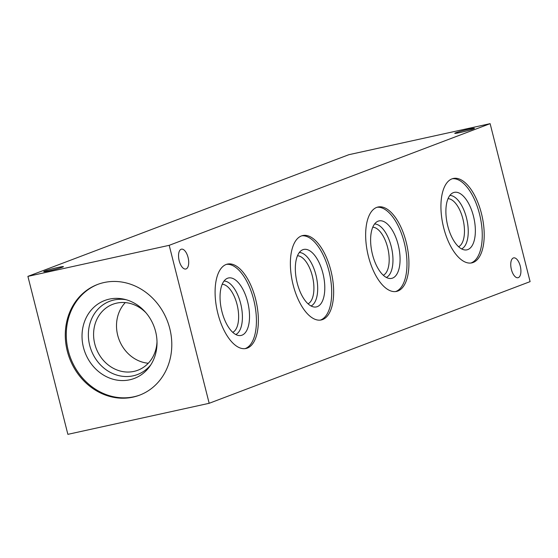 <?xml version="1.0" encoding="UTF-8"?>
<svg xmlns="http://www.w3.org/2000/svg" width="558" height="558" viewBox="0 0 558 558"><rect width="100%" height="100%" fill="white"/><g stroke="black" fill="none" stroke-linecap="round" stroke-linejoin="round"><path stroke-width="0.84" d="M179.188 260.774A10.156 4.708 77.6 0 0 185.807 269.012A10.156 4.708 77.6 0 0 188.22 258.082A10.156 4.708 77.6 0 0 181.448 249.168A10.156 4.708 77.6 0 0 179.188 260.774M67.295 351.094A59.204 52.347 -110.8 0 0 139.521 395.19A59.204 52.347 -110.8 0 0 167.484 321.275A59.204 52.347 -110.8 0 0 97.552 284.468A59.204 52.347 -110.8 0 0 67.295 351.094M67.874 434.34L209.173 403.295L169.2 245.325L27.9 276.37L67.874 434.34M209.173 403.295L530.1 281.63L490.126 123.66L348.827 154.706L27.9 276.37M49.146 270.818A10.156 0.614 165.8 0 1 43.74 271.627A10.156 0.614 165.8 0 1 53.435 268.538A10.156 0.614 165.8 0 1 63.431 266.64A10.156 0.614 165.8 0 1 49.146 270.818M460.162 132.518A10.156 0.614 165.8 0 1 454.756 133.327A10.156 0.614 165.8 0 1 464.451 130.244A10.156 0.614 165.8 0 1 474.446 128.34A10.156 0.614 165.8 0 1 460.162 132.518M169.2 245.325L490.126 123.66M255.606 299.13A43.203 20.018 -102.4 0 1 246.001 348.485A43.203 20.018 -102.4 0 1 217.181 310.583A43.203 20.018 -102.4 0 1 227.462 264.087A43.203 20.018 -102.4 0 1 255.606 299.13M330.887 270.595A43.203 20.018 -102.4 0 1 321.282 319.95A43.203 20.018 -102.4 0 1 292.462 282.041A43.203 20.018 -102.4 0 1 302.743 235.546A43.203 20.018 -102.4 0 1 330.887 270.595M406.168 242.053A43.203 20.018 -102.4 0 1 396.564 291.409A43.203 20.018 -102.4 0 1 367.736 253.506A43.203 20.018 -102.4 0 1 378.017 207.011A43.203 20.018 -102.4 0 1 406.168 242.053M481.442 213.512A43.203 20.018 -102.4 0 1 471.838 262.874A43.203 20.018 -102.4 0 1 443.017 224.965A43.203 20.018 -102.4 0 1 453.298 178.469A43.203 20.018 -102.4 0 1 481.442 213.512M511.393 269.486A10.156 4.708 77.6 0 0 518.012 277.724A10.156 4.708 77.6 0 0 520.426 266.794A10.156 4.708 77.6 0 0 513.653 257.887A10.156 4.708 77.6 0 0 511.393 269.486M125.278 302.589A35.273 31.185 -110.8 0 0 117.703 335.281A35.273 31.185 -110.8 0 0 148.275 363.244M146.029 312.85A35.273 31.185 -110.8 0 0 112.807 304.284A35.273 31.185 -110.8 0 0 94.783 343.972A35.273 31.185 -110.8 0 0 137.819 370.247A35.273 31.185 -110.8 0 0 157 341.81M126.185 299.737A39.172 34.638 -110.8 0 0 89.698 345.36A39.172 34.638 -110.8 0 0 116.406 374.955A39.172 34.638 -110.8 0 0 150.841 364.779M83.442 347.383A41.683 36.856 -110.8 0 0 112.842 379.175A41.683 36.856 -110.8 0 0 149.732 366.432A41.683 36.856 -110.8 0 0 124.26 299.241A41.683 36.856 -110.8 0 0 83.442 347.383M98.041 284.287A59.204 52.347 -110.8 0 0 68.271 350.717A59.204 52.347 -110.8 0 0 140.016 395.001M452.336 178.734A43.203 20.018 -102.4 0 1 479.496 213.944A43.203 20.018 -102.4 0 1 470.854 263.034M473.477 216.225A29.421 13.629 -102.4 0 1 465.009 249.963A29.421 13.629 -102.4 0 1 447.307 224.023A29.421 13.629 -102.4 0 1 452.503 193.054A29.421 13.629 -102.4 0 1 473.477 216.225M449.867 195.439A27.516 12.75 -102.4 0 1 466.488 217.892A27.516 12.75 -102.4 0 1 461.612 248.903M448.039 198.676A24.754 11.467 -102.4 0 1 462.889 218.876A24.754 11.467 -102.4 0 1 458.599 246.727M377.055 207.276A43.203 20.018 -102.4 0 1 404.215 242.479A43.203 20.018 -102.4 0 1 395.573 291.569M398.196 244.767A29.421 13.629 -102.4 0 1 389.728 278.498A29.421 13.629 -102.4 0 1 372.033 252.565A29.421 13.629 -102.4 0 1 377.229 221.596A29.421 13.629 -102.4 0 1 398.196 244.767M374.585 223.974A27.516 12.75 -102.4 0 1 391.207 246.434A27.516 12.75 -102.4 0 1 386.338 277.445M372.765 227.218A24.754 11.467 -102.4 0 1 387.608 247.417A24.754 11.467 -102.4 0 1 383.318 275.268M301.78 235.811A43.203 20.018 -102.4 0 1 328.941 271.021A43.203 20.018 -102.4 0 1 320.299 320.111M322.915 273.301A29.421 13.629 -102.4 0 1 314.447 307.039A29.421 13.629 -102.4 0 1 296.751 281.099A29.421 13.629 -102.4 0 1 301.948 250.13A29.421 13.629 -102.4 0 1 322.915 273.301M299.311 252.516A27.516 12.75 -102.4 0 1 315.933 274.968A27.516 12.75 -102.4 0 1 311.057 305.979M297.484 255.752A24.754 11.467 -102.4 0 1 312.334 275.952A24.754 11.467 -102.4 0 1 308.037 303.803M226.499 264.353A43.203 20.018 -102.4 0 1 253.66 299.555A43.203 20.018 -102.4 0 1 245.018 348.645M247.64 301.843A29.421 13.629 -102.4 0 1 239.173 335.574A29.421 13.629 -102.4 0 1 221.47 309.641A29.421 13.629 -102.4 0 1 226.667 278.672A29.421 13.629 -102.4 0 1 247.64 301.843M224.03 281.051A27.516 12.75 -102.4 0 1 240.651 303.51A27.516 12.75 -102.4 0 1 235.776 334.521M222.203 284.294A24.754 11.467 -102.4 0 1 237.052 304.494A24.754 11.467 -102.4 0 1 232.763 332.345"/></g></svg>
